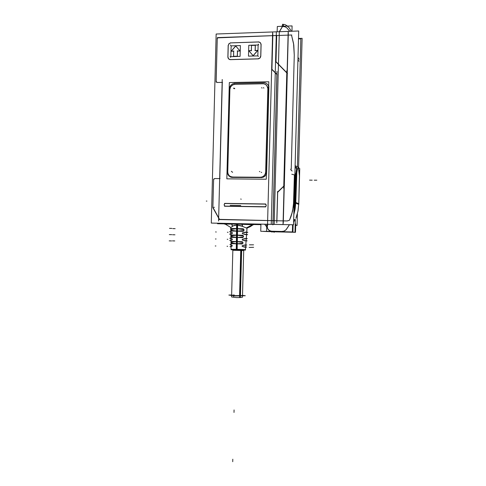 <?xml version="1.0" encoding="UTF-8"?>
<svg xmlns="http://www.w3.org/2000/svg" width="486" height="486" viewBox="0 0 486 486"><rect width="100%" height="100%" fill="white"/><g stroke="black" fill="none" stroke-linecap="round" stroke-linejoin="round"><path stroke-width="0.73" d="M266.577 173.125L266.389 173.945L266.577 173.125M268.709 86.386L268.855 87.207M258.68 58.812L260.089 57.956L260.763 56.437L260.089 57.956L258.68 58.812L260.089 57.956L260.763 56.437L260.144 57.889L258.692 58.812L229.775 59.62M229.842 59.62L228.45 58.757L227.946 57.409L228.45 58.757L229.842 59.62L228.45 58.757L227.946 57.409L228.238 45.799M228.244 45.575L228.936 43.825L230.814 42.914L229.028 43.728L228.244 45.575L229.028 43.728L230.814 42.914L229.028 43.728L228.244 45.575M258.607 41.99L260.296 42.604L261.079 44.25L260.296 42.604L258.607 41.99L260.296 42.604L261.079 44.25M265.034 204.144L265.927 204.539L266.279 205.463L265.976 206.271L265.107 206.738L265.976 206.271L266.279 205.463L265.878 206.374L264.961 206.738L225.322 206.1L224.453 205.712L224.107 204.794L224.496 203.895L225.389 203.537L224.496 203.895L224.107 204.794L224.496 203.895L225.389 203.537L265.034 204.144L265.927 204.539L266.279 205.463L265.927 204.539L265.034 204.144L225.389 203.537L265.034 204.144M231.907 224.082L232.508 226.16L231.907 224.082L232.508 226.16L234.647 225.328L237.125 225.073L233.359 225.747L230.68 227.709L233.359 225.747L237.125 225.073L240.552 225.656L246.839 228.207L253.139 224.739M243.608 229.599L237.065 228.663L243.608 229.599L237.065 228.663L231.707 229.325M231.676 229.337L231.707 230.321L231.676 229.337M231.737 230.334L237.022 231.142L231.737 230.334L237.022 231.142L243.522 230.613M243.067 235.971L236.955 235.139L243.067 235.971L236.955 235.139L231.907 235.692M231.877 235.704L231.913 236.688L231.877 235.704M231.944 236.7L237.362 237.472L242.982 236.98M242.514 242.344L236.439 241.597L232.126 242.058M232.095 242.071L232.126 243.055L232.095 242.071M232.162 243.073L236.816 243.778L232.162 243.073L236.816 243.778L242.423 243.352M230.759 231.865L232.211 232.527M232.193 233.511L230.795 234.155M232.43 233.298L232.247 232.545M230.874 238.268L232.126 238.893L229.714 238.176L230.874 238.213M230.911 240.467L229.763 240.442L232.114 239.877L230.911 240.406M232.351 239.665L232.168 238.912M230.99 244.671L232.053 245.248M232.041 246.232L231.026 246.663M232.077 246.22L229.957 246.73L231.026 246.712M243.577 230.601L244.002 230.115L243.668 229.617L244.002 230.115L243.577 230.601L244.002 230.115L243.656 229.617L244.002 230.115L243.577 230.601M247.016 228.134L245.46 250.102L236.269 249.956L236.621 224.575M242.69 233.766L242.259 233.262L242.702 232.782L242.271 233.171L242.575 233.73L242.271 233.171L242.702 232.782L242.265 233.183L242.605 233.742L245.199 234.531L247.684 234.683L246.572 234.349M242.739 233.778L246.566 234.568L242.739 233.778M246.712 232.308L242.763 232.77L246.712 232.308M242.532 245.545L242.083 246.025L242.52 246.53L242.083 246.031L242.532 245.545L242.083 246.031L242.52 246.53L242.083 246.031L242.532 245.545M242.581 246.542L245.685 247.052L242.581 246.542M245.813 245.084L242.587 245.533L245.813 245.084M242.617 239.167L242.168 239.641L242.605 240.151L242.168 239.653L242.617 239.167L242.168 239.653L242.605 240.151L242.168 239.653L242.617 239.167M242.66 240.169L246.123 240.819L242.66 240.169M246.262 238.699L242.672 239.155L246.262 238.699M231.233 224.003L231.889 224.016M224.793 224.07L225.152 224.101M253.382 224.72L241.894 224.234M240.758 250.071L239.513 297.572L242.465 297.274L243.705 250.12L242.514 295.555L236.797 295.816L231.652 295.245M283.453 25.6L282.645 26.28L283.453 25.6M293.574 222.43L294.82 219.684L293.574 222.43L294.82 219.678L293.659 219.411L294.868 219.678M267.877 224.259L267.197 226.409L267.756 228.894L269.007 230.334L271.37 231.196L269.481 230.643L267.677 228.742L267.191 226.81L267.877 224.259L267.191 226.81L267.677 228.742L269.481 230.643L271.37 231.196L269.481 230.643L267.677 228.742L267.191 226.81L267.877 224.259M271.249 231.196L282.585 231.445L284.28 231.026L285.956 229.848L284.28 231.026L282.293 231.451L284.28 231.026L285.956 229.848M286.345 229.398L289.456 224.72M292.068 171.066L291.387 170.24M295.105 174.225L294.887 173.751M267.865 88.367L266.674 85.415L264.979 84.157L263.43 83.762L235.188 84.315L263.43 83.762L264.979 84.157L266.674 85.415L267.865 88.367M260.751 177.262L262.355 176.904L264.026 175.823L265.077 174.413L265.629 172.591L264.985 174.583L264.02 175.829L262.264 176.94L260.751 177.262M227.746 171.892L227.958 173.526L229.003 175.416L230.255 176.436L232.296 177.056L230.255 176.436L229.003 175.416L227.958 173.526L227.746 171.892M235.036 84.321L233.116 84.746L231.354 86.004L230.376 87.456L229.884 89.576L230.437 87.328L231.445 85.901L232.843 84.874L235.036 84.321M217.485 223.177L217.467 223.73L224.368 223.882M224.453 223.329L224.544 223.882M253.388 224.508L260.897 224.672M222.248 79.528L218.585 220.99M272.798 33.491L271.826 70.075M216.142 33.996L279.316 31.712L274.183 224.392L211.264 223.05L216.142 33.996M272.901 224.909L276.977 71.582M271.729 69.273L277.063 74.704M263.625 82.735L265.417 82.936L267.44 84.175L268.436 85.67L268.831 88.069M266.553 174.122L268.886 86.131M266.601 172.19L266.207 174.304L264.882 176.218L263.303 177.22L261.116 177.584M231.694 177.372L261.936 177.597M232.502 177.372L230.747 177.123L228.766 175.847L227.594 173.769L227.412 171.965M229.617 86.915L227.357 173.873M229.574 88.829L230.006 86.605L230.996 85.062L232.837 83.75L234.951 83.337M264.445 82.711L234.143 83.349M258.327 41.942L260.344 42.628L261.025 44.682M260.727 56.388L261.049 44.202M260.727 55.908L259.907 58.047L257.884 58.818M230.558 59.59L228.578 58.903L227.904 56.868M228.195 45.277L227.885 57.342M228.195 45.745L229.003 43.637L230.99 42.853M259.123 41.905L230.212 42.871M255.527 45.271L251.25 45.411M255.15 50.714L255.296 45.04M257.932 50.386L254.919 50.483M252.957 55.908L257.859 50.21M248.662 50.495L253.261 55.896M251.578 50.58L248.577 50.678M251.487 45.162L251.341 50.83M248.625 50.672L248.765 45.319L251.487 45.228M251.535 45.228L255.296 45.107M255.344 45.101L258.121 45.016L257.835 55.884L248.48 56.157L248.625 50.738M230.941 51.218L233.912 51.127M235.856 45.727L231.014 51.395M240.114 51.115L235.552 45.739L240.388 45.587L240.108 56.4L230.85 56.674L230.996 51.279M237.217 51.024L240.199 50.933M237.308 56.425L237.454 50.781M233.31 56.303L237.545 56.176M233.687 50.896L233.541 56.534M230.996 51.218L231.136 45.891L235.552 45.745M225.395 206.119L224.568 205.851L224.082 204.794L224.623 203.756L225.461 203.519M265.806 203.999L224.568 203.367M264.949 204.126L266.012 204.606L266.292 205.463L265.739 206.514L264.876 206.757M265.733 206.896L224.496 206.228M245.485 249.774L231.075 249.464M237.654 224.599L237.162 249.98L231.081 249.719L230.68 227.655M231.937 243.036L231.409 243.644L242.21 243.942L242.702 243.328M232.035 233.517L232.478 233.025L232.059 232.508M230.759 231.816L229.507 231.725L232.211 232.539M230.801 234.216L229.568 234.149L232.205 233.493M231.95 239.884L232.393 239.391L231.98 238.875M230.99 244.604L229.914 244.616L232.065 245.266M231.871 246.244L232.314 245.746L231.895 245.236M231.676 242.046L231.652 243.055M231.895 242.083L231.385 241.445L242.314 241.736L242.793 242.38M242.964 242.356L242.939 243.365M231.701 236.67L231.111 237.326L241.888 237.605L242.721 237.624L243.273 236.961M243.498 235.983L243.474 236.998M231.67 235.716L231.093 234.975L239.458 235.181L242.818 235.267L243.358 236.008M231.476 235.68L231.451 236.688M231.482 230.303L230.832 231.008L243.219 231.306L243.826 230.589M244.027 229.611L244.002 230.625M231.451 229.349L230.814 228.505L241.524 228.748L243.316 228.791L243.911 229.641M231.281 229.313L231.257 230.321M246.25 238.918L247.338 238.644L244.993 238.571L242.496 239.173L242.15 239.665L242.563 240.163M246.129 240.57L247.174 240.886L244.847 240.843L242.605 240.163M245.691 246.797L246.663 247.095L244.501 247.143L242.526 246.542M245.801 245.248L246.815 244.999L244.628 245.023L242.532 245.533M242.502 245.533L242.058 246.05L242.478 246.548M246.694 232.587L247.866 232.296L245.363 232.108L242.587 232.782L242.241 233.341L242.654 233.778M232.326 226.19L231.707 224.076L242.095 224.301M242.69 226.421L242.113 224.301M232.174 223.979L224.544 223.955M253.388 224.666L246.821 228.207L242.478 226.379L241.876 224.137L242.478 226.379L246.839 228.207L250.223 226.67L253.321 224.593L250.223 226.67L246.839 228.207L240.552 225.656L237.125 225.073L242.478 226.379L241.913 224.295M246.858 228.207L250.26 226.676L253.376 224.599L241.591 224.18M241.305 224.283L253.382 224.781M231.707 223.487L231.694 223.918M242.113 223.706L242.101 224.143M224.538 224.082L232.478 224.095M232.83 250.26L243.346 250.563L243.65 250.12M243.51 250.114L243.498 250.563L243.705 250.12M231.658 294.978L228.87 295.045L235.236 295.998L245.339 295.755L242.52 295.342M241.651 250.09L240.412 297.547L236.251 297.529L231.609 296.958L232.837 249.834M276.771 222.637L277.603 191.448M276.984 71.393L272.895 224.915M275.726 61.613L287.335 73.398M272.634 31.955L288.204 31.39L283.034 224.587L267.531 224.253L272.634 31.955M284.286 185.579L277.445 192.243M260.909 224.113L260.721 231.251L277.895 231.652M278.612 231.67L272.36 231.591M263.236 231.312L271.212 231.567M264.657 224.192L266.686 226.828M271.097 231.494L272.081 232.108L272.391 231.524M271.31 231.628L264.111 231.397M272.324 231.652L279.389 231.688M263.284 231.379L269.754 231.64M272.3 231.694L273.217 231.719L272.3 231.701M295.318 219.441L294.972 232.235L280.149 231.707M273.144 231.67L274.153 232.296L274.554 231.707M271.723 69.079L277.075 74.528M272.84 33.57L271.874 69.954M298.519 38.43L302.085 38.309L298.604 167.67M295.664 225.419L297.049 225.449L297.359 213.949M276.771 222.77L277.597 191.63M283.332 24.883L279.341 31.712M270.386 231.652L271.467 231.725M272.275 231.743L273.302 231.767M274.493 231.798L295.482 232.29L295.701 224.052M267.227 231.354L292.93 232.01L293.125 224.799M266.759 224.234L266.571 231.342L292.402 231.95L292.59 224.787M276.364 31.815L298.72 31.007L293.514 224.805L271.243 224.332L276.364 31.815M277.445 192.426L284.438 185.616M298.507 38.904L300.816 38.825L297.371 166.716M283.253 223.226L288.35 32.538M287.493 73.368L275.726 61.424M277.172 31.79L277.312 26.481L291.029 25.958L292.092 25.922L291.946 31.256M283.216 25.612L282.056 25.746L282.093 26.299M291.375 31.274L289.261 27.921L286.88 25.612L284.96 24.628L282.986 24.3L282.415 24.33L282.998 25.448M298.999 59.219L298.009 57.36M295.275 165.507L295.117 164.973M295.761 166.236L295.111 165.264L296.071 168.387L295.111 165.283L296.071 168.387M296.594 169.851L295.962 175.239L291.776 174.243M296.454 174.978L295.537 174.541M298.829 203.148L298.058 210.839L295.986 218.293M295.731 201.872L295.19 208.257L293.787 214.52M289.383 224.72L285.926 229.848M281.819 231.439L284.067 231.093L285.95 229.811M271.777 231.196L269.821 230.826L267.822 229.088L267.148 226.506L267.835 224.259M294.832 202.941L294.103 202.905M295.597 174.267L294.874 174.219M295.701 203.014L295.251 202.978L296.017 174.668L295.209 203.895L293.836 212.668M296.484 173.952L295.816 173.867L296.624 168.587L295.834 173.867M298.793 204.399L295.695 203.16L296.691 166.188L299.759 168.563L298.793 204.399M295.458 202.99L294.437 202.923L295.221 173.812L296.241 173.903L295.458 202.99M293.969 207.899L294.461 201.988L295.482 202.048L295.008 207.85L293.811 213.554M291.126 170.264L290.689 169.207M267.847 88.987L267.64 87.194L266.45 85.165L264.469 83.944L262.713 83.72M265.599 173.763L267.895 87.152M260.241 177.256L262.379 176.874L264.19 175.628L265.235 174.018L265.648 171.935M232.041 177.056L260.964 177.269M227.721 171.716L228.128 174.049L229.088 175.525L230.486 176.564L232.745 177.056M229.902 87.899L227.673 173.526M235.163 84.291L233.086 84.722L231.287 86.022L230.145 87.948L229.854 89.71M263.436 83.701L234.452 84.303M229.313 82.584L268.831 81.745L266.249 179.188L226.81 178.872L229.313 82.584M224.435 223.888L218.852 223.208M219.684 178.587L214.703 178.556L213.609 179.534L212.862 207.236L219.465 219.368L273.01 220.674M272.743 35.654L217.704 37.859L217.212 38.88L216.118 81.356L217.187 82.468L222.175 82.365M225.322 206.1L224.453 205.712L224.107 204.794L224.453 205.712L225.322 206.1L264.961 206.744L225.322 206.1M219.101 218.955L220.152 219.599L219.101 218.955L213.02 207.899L219.101 218.955M212.862 207.236L213.567 179.82L212.862 207.236M214.842 178.55L213.955 178.915L213.567 179.82L213.955 178.915L214.842 178.55M216.118 81.217L216.458 82.116L217.327 82.468L216.556 82.207L216.118 81.356L217.212 38.88L216.118 81.217M218.487 37.556L217.594 37.963L217.212 38.88L217.594 37.963L218.487 37.556M243.723 249.5L231.069 249.233M253.206 224.684L242.569 224.246M242.514 295.524L234.203 295.682L231.682 295.306L234.179 294.966M291.217 169.134L294.273 55.173L291.217 169.134L294.273 55.173L293.574 43.436L291.503 34.992L276.692 35.514L275.987 61.886M284.249 185.852L277.664 192.268L284.249 185.852L277.664 192.268L276.905 220.753L287.275 220.96L289.456 220.213L291.807 214.047L293.404 206.295L294.425 174.875M289.838 31.329L286.746 27.745L285.015 26.797L283.095 26.523L285.015 26.797L286.746 27.745L289.838 31.329L286.746 27.745L285.015 26.797L283.095 26.523L282.439 26.615L279.462 31.705M298.732 204.375L297.894 211.343L295.992 218.099L297.894 211.343L298.732 204.375L297.894 211.343L295.992 218.099L297.894 211.343L298.732 204.375L297.9 211.343L295.992 218.105M295.749 203.178L295.136 209.041L293.781 214.782L295.136 209.041L295.749 203.178L295.136 209.041L293.781 214.782L295.136 209.041L295.749 203.178M294.115 202.352L294.449 202.364M299.485 176.57L298.495 168.49L297.954 168.077L297.681 168.387L296.91 171.272L295.774 202.474L298.756 203.683L299.485 176.57L298.957 170.197L298.228 168.113L297.408 169.037L296.527 174.535L295.774 202.474L298.756 203.683L299.419 174.711L298.957 170.197L298.228 168.113L297.408 169.037L296.91 171.272L295.774 202.474L298.756 203.683L299.485 176.57M293.927 209.393L294.656 202.376L293.927 209.393L294.656 202.376L295.269 202.419L296.017 174.668L295.257 202.978M276.692 35.514L291.503 34.992L293.775 44.888L294.273 55.173L293.775 44.888L291.503 34.992L276.692 35.514L275.993 61.698M289.456 220.213L292.493 211.495L293.684 202.34L292.779 210.207L290.974 216.556L289.456 220.213L287.092 220.96L289.456 220.213M237.168 249.725L245.491 249.616L236.718 249.482L236.816 243.79L236.718 249.482M295.111 165.283L295.537 166.084M245.491 249.616L245.667 247.119M247.003 228.171L246.718 232.205M246.548 234.617L246.268 238.614M245.819 245.011L246.11 240.868M224.86 223.87L230.789 227.43L225.054 224.028M252.835 224.544L246.208 228.013L252.629 224.69M253.388 224.605L253.406 223.949L253.388 224.605M295.367 166.346L295.701 166.072M222.302 82.365L219.806 178.587M271.935 69.48L272.834 35.648L271.935 69.48L272.834 35.648L276.649 35.514L272.834 35.648L271.941 69.298M276.941 74.595L273.053 220.674L276.941 74.407L273.053 220.674L276.941 74.595L273.053 220.674L276.82 220.747M276.899 74.552L271.935 69.498M268.886 87.881L266.638 172.457M261.085 44.505L260.775 56.212M258.157 58.885L230.382 59.669M231.038 42.908L258.364 41.996M255.29 45.344L251.529 45.465L255.29 45.344L251.529 45.465L251.396 50.587M255.205 50.471L255.338 45.344M257.647 50.459L255.199 50.538M253.163 55.781L257.744 50.459M251.341 50.653L248.856 50.732L253.109 55.726M231.221 51.273L233.675 51.2M239.963 50.939L235.746 45.976L239.963 50.939L235.746 45.976L231.281 51.206M237.368 56.182L237.502 51.079L237.368 56.182L237.502 51.079L240.017 51M233.596 56.352L237.314 56.248M233.73 51.194L233.596 56.291M276.905 220.753L287.092 220.96L276.905 220.753L277.67 192.079L276.905 220.753L277.67 192.079L283.763 186.144M283.769 186.083L286.795 72.87L283.769 186.083L286.795 72.87L275.987 61.904M271.941 69.31L276.905 74.364M264.7 224.192L266.692 226.774M282.111 231.451L271.54 231.202M275.993 61.716L287.262 73.155M287.305 73.198L284.292 185.755M265.666 172.111L267.871 88.847L265.666 172.111M232.618 177.068L260.423 177.275L232.618 177.068M229.878 89.734L227.746 171.728L229.878 89.734M231.682 223.967L242.089 224.192M233.705 296.685L233.736 295.646M219.113 219.575L274.128 220.693L219.113 219.575M212.898 207.674L219.222 219.174L212.898 207.674M214.417 207.322L213.785 207.194M213.585 179.267L212.844 207.783L213.585 179.267M220.037 178.587L214.612 178.544L220.037 178.587M217.096 82.474L222.527 82.359L217.096 82.474M273.94 35.612L217.418 37.592L273.94 35.612M217.23 38.036L216.094 82.061L217.23 38.036M263.904 88.136L263.43 87.589M261.668 172.5L261.195 172.251M232.624 172.323L232.053 172.074M234.805 88.701L234.24 88.16M258.68 44.797L258.194 44.092M258.37 56.479L257.884 55.817M230.613 57.281L230.036 56.631M230.917 45.696L230.34 45.004M236.919 237.478L236.852 241.591L236.919 237.478M237.022 231.16L236.961 235.121L237.022 231.16M237.125 225.073L237.065 228.651L237.125 225.073M241.913 223.706L241.9 224.137M231.895 223.918L231.907 223.487M234.021 412.45L234.088 409.929L234.021 412.45M236.712 249.968L237.132 224.587L236.712 249.968M215.608 231.962L216.294 232.004L215.608 231.962M215.426 238.96L216.112 238.978L215.426 238.96M215.249 245.959L215.936 245.952L215.249 245.959M169.171 240.856L171.558 240.916L169.171 240.856M169.328 234.617L171.716 234.677L169.328 234.617M169.486 228.377L171.874 228.432L169.486 228.377M172.451 240.892L174.802 240.959L172.451 240.892M172.603 234.744L174.96 234.805L172.603 234.744M172.761 228.596L175.118 228.651L172.761 228.596M227.199 239.27L227.843 239.288L227.199 239.27M227.017 246.293L227.661 246.28L227.017 246.293M227.381 232.247L228.025 232.29L227.381 232.247M230.2 205.329L240.728 205.499L230.2 205.329M243.589 250.12L243.577 250.557L243.589 250.12M240.023 295.834L241.22 250.077M232.733 461.7L232.794 459.185L232.733 461.7M283.703 188.404L286.855 70.598L283.703 188.404M272.804 220.668L277.16 220.753L272.804 220.668M276.941 35.502L272.579 35.66L276.941 35.502M276.941 74.407L273.053 220.674M298.878 61.291L297.954 59.565M295.391 175.106L294.656 202.376L295.391 175.106L294.656 202.376L295.269 202.419L296.017 174.668M276.656 220.747L287.348 220.966L276.656 220.747M253.54 244.81L249.379 244.847L253.54 244.81M312.17 180.166L309.588 180.148M291.8 34.986L276.394 35.527L291.8 34.986M316.829 180.203L314.242 180.185M298.744 204.229L299.504 176.029L298.744 204.229M253.625 247.307L249.154 247.429L253.625 247.307M240.679 199.017L241.263 199.181M206.945 201.076L206.319 201.113L206.945 201.076M293.659 219.411L294.862 219.69L293.659 219.411M261.602 87.614L262.082 88.16M259.384 171.467L259.87 171.722M231.348 171.309L231.931 171.564M233.517 88.16L234.088 88.707M276.649 35.514L272.834 35.648M294.656 202.376L295.269 202.419"/></g></svg>
